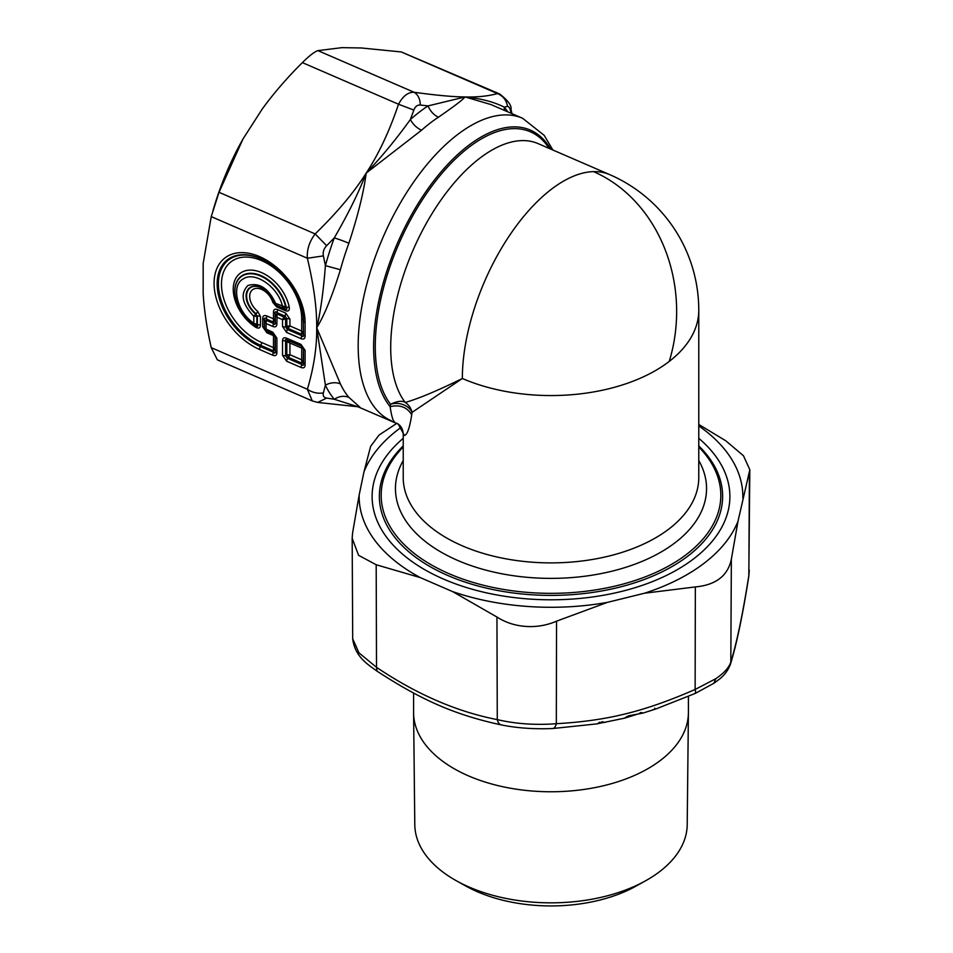 <?xml version="1.0" encoding="UTF-8"?>
<svg xmlns="http://www.w3.org/2000/svg" width="953" height="953" viewBox="0 0 953 953"><rect width="100%" height="100%" fill="white"/><g stroke="black" fill="none" stroke-linecap="round" stroke-linejoin="round"><path stroke-width="1.43" d="M694.785 693.343C695.773 693.736 695.881 692.438 695.13 689.472L715.715 678.75C724.077 673.092 729.105 667.517 730.82 662.001L730.439 664.265C736.609 644.335 742.721 615.03 748.796 576.362L749.284 570.263M695.345 586.929C715.858 585.023 727.866 575.779 731.356 559.208L737.991 521.279A191.851 110.762 180 0 1 644.55 593.219L695.345 586.929L695.13 689.472C644.109 711.688 607.311 720.766 556.326 723.708C555.444 727.079 554.098 728.676 552.287 728.497M644.55 593.219L607.359 602.391L556.54 621.177C548.404 624.691 539.815 626.502 530.75 626.597C518.122 626.574 506.853 623.381 496.942 617.032L452.723 591.646L420.368 577.637L376.185 564.748L358.59 555.313L352.169 538.254L352.598 532.882L359.162 494.941L363.998 471.759L370.634 446.361L379.08 435.044L396.996 423.227M502.231 725.019C499.741 724.899 498.085 723.101 497.275 719.61C515.692 723.911 535.372 725.281 556.326 723.708L556.54 621.177M352.705 638.796L358.971 652.853L376.518 667.326L377.019 671.15C420.225 699.299 453.926 714.702 501.409 724.947C517.026 728.08 534.145 729.283 552.752 728.533L596.876 723.887L603.88 722.386L602.57 721.755M698.775 424.442L725.817 440.81L743.483 455.76L749.832 469.734L737.991 521.279M748.796 576.362L749.82 469.912M603.69 722.136L604.929 722.457L603.559 722.469M603.88 722.386L601.641 721.886L602.284 722.588L600.509 722.958L599.866 722.207L600.509 722.958L598.746 723.422L598.889 722.457L598.746 723.422L596.244 723.935M642.727 713.047L641.536 712.856L642.727 713.047M624.108 718.193L629.183 716.12L628.444 715.834L643.12 713.047L641.095 712.534M640.881 713.166L640.106 712.689L640.881 713.166M626.693 717.132L627.038 716.37L626.693 717.132M625.287 717.907L626.121 717.121L625.287 717.907M652.269 710.009L655.176 709.175L654.711 708.127L655.176 709.175L654.282 709.485L657.391 708.424M715.715 678.75L713.904 683.241L695.273 693.403L656.522 708.722M607.359 602.391A191.851 110.762 180 0 1 532.572 606.775A191.851 110.762 180 0 1 452.723 591.646M420.368 577.637A191.851 110.762 180 0 1 359.162 494.941M363.998 471.759A191.851 110.762 180 0 1 401.249 427.278M698.775 425.884A191.851 110.762 180 0 1 742.828 498.097M403.226 438.32A178.89 103.281 0 0 0 424.502 569.549A178.89 103.281 0 0 0 533.811 599.318A178.89 103.281 0 0 0 677.5 569.549A178.89 103.281 0 0 0 698.775 438.32M645.586 880.786L636.068 886.099A122.496 70.725 180 0 1 601.772 899.572A122.496 70.725 180 0 1 465.934 886.099L456.404 880.786A136.208 78.646 0 0 0 607.454 895.772A136.208 78.646 0 0 0 645.586 880.786A136.208 78.646 0 0 0 687.208 824.69L688.4 712.927A137.411 79.325 180 0 1 607.954 784.629A137.411 79.325 180 0 1 413.59 712.927A137.411 79.325 180 0 1 413.59 712.439L413.59 693.045M413.59 712.927L414.793 824.69A136.208 78.646 0 0 0 456.404 880.786M276.715 306.949L285.245 310.642L282.445 306.354C278.693 287.532 255.023 270.855 243.396 278.824C230.638 285.173 236.952 312.072 253.796 323.186L253.796 316.253C241.967 303.84 240.025 293.584 247.959 285.471C259.276 282.267 268.508 288.247 275.655 303.411L285.638 307.045L283.923 308.51L275.977 305.067L274.321 303.173L275.989 305.115L275.655 303.411L272.832 302.446L276.715 306.949A4.146 2.037 113.4 0 0 275.989 305.115L284.518 308.808C286.936 309.82 287.508 309.332 286.234 307.366A4.146 1.906 168.8 0 1 289.259 307.283A35.416 23.134 -127.6 0 0 259.538 271.796A35.416 23.134 -127.6 0 0 233.318 287.21A35.416 23.134 -127.6 0 0 255.475 327.129C258.573 328.868 260.229 328.225 260.467 325.199A4.146 2.394 0 0 0 257.393 324.747L254.725 325.235L253.796 323.186L256.869 324.413L256.869 316.301L253.796 316.253L255.714 314.097L257.393 316.039L255.714 314.097A18.178 11.877 52.4 0 1 246.577 292.368A18.178 11.877 52.4 0 1 263.147 288.735A18.178 11.877 52.4 0 1 274.321 303.173L274.321 303.173C272.427 297.276 268.71 292.476 263.147 288.735M260.467 325.199L260.467 316.491A4.146 2.394 0 0 0 257.393 316.039L257.393 324.747C258.263 326.665 257.548 326.939 255.249 325.569L254.725 325.235M255.475 327.129L254.713 325.223C245.767 318.921 239.679 310.666 236.38 300.445A32.116 20.978 52.4 0 1 253.415 273.976A32.116 20.978 52.4 0 1 285.638 307.045L286.234 307.366A32.485 21.228 -127.6 0 0 253.736 273.499A32.485 21.228 -127.6 0 0 236.32 300.255A32.485 21.228 -127.6 0 0 236.356 300.35M272.832 302.446A14.879 9.721 -127.6 0 0 253.164 289.307A14.879 9.721 -127.6 0 0 257.703 311.333A4.146 1.144 -51.9 0 1 256.202 313.823A17.809 11.639 -127.6 0 1 247.053 292.523A17.809 11.639 -127.6 0 1 263.231 288.783M266.804 315.943L273.487 318.826L273.487 312.012L275.095 313.597L275.095 321.006L273.344 322.043L273.487 318.826L275.274 322.448A4.146 2.394 0 0 0 276.894 324.032C276.751 326.617 275.381 327.415 272.784 326.438L266.113 323.543L266.078 330.882L264.315 328.32L264.315 319.934L262.694 318.35C262.837 315.765 264.207 314.966 266.804 315.943L266.256 320.339A3.109 1.013 173 0 0 264.493 321.375L264.493 328.32A3.109 3.085 87.6 0 0 266.256 330.87L273.523 334.015L275.274 336.576L275.274 351.24C275.334 353.301 274.75 353.646 273.523 352.276L260.324 346.558A4.146 2.037 113.4 0 0 259.597 349.513L272.784 355.231L273.344 350.835L275.095 349.799L275.274 351.24A4.146 2.394 0 0 0 276.894 352.813L276.894 338.16L273.344 334.026L266.078 330.882L266.804 332.716L273.487 335.611L273.523 334.015A4.146 2.037 113.4 0 1 272.784 332.192L276.894 338.16M264.315 319.934C264.255 317.873 264.851 317.528 266.078 318.898L273.344 322.043L273.523 323.484L266.256 320.339L266.113 323.543L264.315 319.934M272.784 332.192L264.315 328.32A4.146 2.394 0 0 0 262.694 326.748L262.694 318.35M276.894 324.032L277.037 314.002A3.109 1.013 173 0 0 275.274 315.038L275.095 313.597C275.048 311.536 275.631 311.19 276.858 312.56L285.09 316.122L286.841 318.671A4.146 2.394 180 0 1 289.926 319.136L289.926 325.95L301.696 331.048L301.553 334.253L303.304 333.216L301.696 331.048L301.696 318.898A50.128 32.747 -127.6 0 0 261.587 260.598A50.128 32.747 -127.6 0 0 221.477 284.173A50.128 32.747 -127.6 0 0 261.587 342.472L273.487 347.619L273.487 335.611L275.095 336.588L275.095 349.799L273.487 347.619L273.344 350.835L260.848 345.427L260.324 346.558A53.952 35.249 -127.6 0 1 217.32 280.075A53.952 35.249 -127.6 0 1 267.769 262.337A53.952 35.249 -127.6 0 1 301.053 305.568C295.037 287.246 283.946 272.844 267.769 262.337M301.696 318.898A4.146 2.394 180 0 1 303.304 320.47L303.483 334.658C303.542 336.719 302.959 337.064 301.732 335.694L301.553 334.253L288.604 328.654L286.841 326.093L285.602 326.915L285.602 319.505A3.109 0.739 -123.7 0 1 283.839 316.944L282.529 319.648L286.841 318.671L286.841 326.093L289.926 325.95L287.365 329.476L285.602 326.915A4.146 2.394 180 0 1 282.529 326.462L286.639 332.43L300.993 338.649L301.732 335.694L287.365 329.476A4.146 2.037 113.4 0 0 286.639 332.43M273.487 312.012C273.63 309.427 275 308.629 277.585 309.606A4.146 2.037 113.4 0 1 276.858 312.56L277.037 314.002L283.839 316.944L285.09 316.122L285.817 313.156L289.926 319.136M282.529 326.462L282.529 319.648L276.894 317.206L275.274 315.038L275.274 322.448C275.334 324.508 274.75 324.854 273.523 323.484L272.784 326.438M317.671 402.428L357.887 406.752L334.277 399.271L326.641 398.08C323.77 397.52 322.686 395.793 323.377 392.91C317.73 393.827 312.405 392.612 307.378 389.265L312.262 400.915L217.344 359.829L211.232 347.642C206.92 328.571 204.24 310.607 203.168 293.762L203.168 263.516L211.232 216.617L307.378 258.251C306.747 249.757 309.332 241.645 315.157 233.926C337.195 212.483 354.194 192.208 366.166 173.112C381.224 157.376 395.948 139.519 410.35 119.554L413.828 110.072L398.521 104.234C402.893 96.086 408.087 92.096 414.079 92.262C435.128 95.157 451.519 96.718 463.241 96.92L465.088 96.956C480.515 98.409 493.547 101.792 504.161 107.093L507.532 106.438C506.46 100.22 503.101 95.931 497.442 93.573L499.598 93.942C508.02 100.47 511.821 105.652 511.022 109.476L512.011 113.681M300.993 305.341A53.07 34.665 -127.6 0 1 303.304 320.47L303.483 334.658A4.146 2.394 0 0 0 305.103 336.242L305.103 322.769A56.894 37.167 52.4 0 0 259.597 256.619A56.894 37.167 52.4 0 0 214.08 283.363A56.894 37.167 52.4 0 0 259.597 349.513M286.639 361.223L300.993 367.441L301.732 364.487C302.959 365.857 303.542 365.511 303.483 363.45L303.483 348.786L303.304 362.009L301.696 359.829L301.732 364.487L287.365 358.268L286.639 361.223L282.529 355.255A4.146 2.394 0 0 0 285.602 355.707L287.365 358.268L288.604 357.435A3.109 0.739 -123.7 0 0 286.841 354.885L289.926 354.73L301.696 359.829L301.732 346.237L288.604 340.638A3.109 1.334 -63.4 0 0 286.841 341.674L303.304 348.798A3.109 3.085 87.6 0 0 301.553 346.237L288.604 340.638L289.926 342.723L289.926 354.73L288.604 357.435L301.553 363.045A3.109 1.013 173 0 0 303.304 362.009L305.103 365.023L305.103 350.37A4.146 2.394 180 0 1 303.483 348.786L300.993 344.402L286.639 338.184C284.042 337.207 282.672 338.005 282.529 340.59L285.602 341.043C284.84 339.53 285.435 339.185 287.365 340.018A4.146 2.037 -66.6 0 1 286.639 338.184M593.505 171.623A147.775 72.392 -66.6 0 1 609.706 174.625L538.076 143.605A147.775 72.392 -66.6 0 0 521.863 140.603A147.775 72.392 -66.6 0 0 414.21 247.554A147.775 72.392 -66.6 0 0 405.216 402.452A15.558 14.926 -112.4 0 1 412.041 412.375L462.348 378.496A147.775 72.392 -66.6 0 1 593.505 171.623A147.775 125.617 -91.5 0 1 669.232 361.425A147.775 85.317 180 0 1 612.255 387.883A147.775 85.317 180 0 1 462.348 378.496C437.344 390.79 418.307 398.771 405.216 402.452C402.154 400.463 397.258 401.058 390.539 404.275A15.558 11.936 -171.6 0 1 412.041 412.375L411.708 414.841C409.599 428.242 407.157 435.092 404.382 435.402L403.226 433.901M323.377 392.91L325.402 385.191L316.706 327.796C320.494 312.381 323.389 291.666 325.402 265.637L323.377 255.892C322.686 252.128 323.77 248.745 326.641 245.719L315.157 233.926L219.011 192.303L211.232 216.617M323.377 255.892L307.378 258.251C313.835 285.531 316.944 308.712 316.706 327.796C324.211 315.741 332.109 296.383 340.412 269.747L325.402 265.637A172.672 84.579 -66.6 0 1 334.277 237.905C348.417 213.448 359.043 191.851 366.166 173.112L421.524 130.239C416.818 128.047 413.09 124.486 410.35 119.554A172.672 84.579 -66.6 0 1 428.088 105.89A15.558 10.888 -123.1 0 0 438.463 117.195A164.893 80.767 -66.6 0 0 421.524 130.239M403.226 445.909A171.623 99.088 0 0 0 379.365 496.299A171.623 99.088 0 0 0 622.142 586.476A171.623 99.088 0 0 0 722.624 496.299A171.623 99.088 0 0 0 698.775 445.909M312.262 400.915L317.683 402.428L326.641 398.08M549.131 148.394A155.553 76.192 -66.6 0 0 513.322 128.643A155.553 76.192 -66.6 0 0 400.01 241.228A155.553 76.192 -66.6 0 0 390.539 404.275L390.122 406.633C399.986 404.465 407.181 407.205 411.708 414.841M550.56 149.013A157.114 76.955 -66.6 0 0 513.059 126.88A157.114 76.955 -66.6 0 0 397.949 242.062A157.114 76.955 -66.6 0 0 390.122 406.633C391.552 416.282 393.124 421.452 394.828 422.131M398.14 423.978L404.382 435.402M326.641 245.719L334.277 237.905A15.558 1.549 -159.8 0 1 348.881 243.253C358.03 215.318 363.784 191.946 366.166 173.112L366.166 173.112C378.615 154.231 389.396 131.264 398.521 104.234L302.375 62.612C287.115 77.777 273.749 93.239 262.254 108.999L243.015 138.935L219.011 192.303M359.912 407.181L348.881 397.365C344.081 395.483 339.22 396.126 334.277 399.271A172.672 84.579 -66.6 0 1 325.402 385.191A15.558 12.437 154.9 0 1 340.412 383.916L316.706 327.796C316.944 347.071 313.835 367.56 307.378 389.265L211.232 347.642M413.828 110.072C415.186 106.522 417.354 104.854 420.333 105.056L428.088 105.89L465.088 96.956L490.914 104.544L522.601 118.267L544.175 135.338L552.859 150.014M438.475 117.195C453.58 106.736 462.229 100.196 464.445 97.563L463.241 96.92M420.333 105.056C420.094 98.85 418.01 94.585 414.079 92.262L317.933 50.628C314.597 51.665 309.403 55.655 302.375 62.612M464.552 97.456L465.088 96.956C477.524 97.254 488.317 96.122 497.442 93.573L401.296 51.95L361.175 47.96L341.936 47.65L317.933 50.628M504.494 110.429L504.161 107.093A172.672 84.579 -66.6 0 1 507.758 111.835M507.532 106.438C508.771 106.295 509.855 108.023 510.784 111.608L511.201 113.336M510.784 111.608L511.022 109.476M499.598 93.942L401.296 51.95M213.007 210.482L214.342 206.086A165.929 81.279 -66.6 0 1 243.015 138.935M749.403 472.688L748.855 575.481C742.792 613.97 736.776 642.81 730.82 662.001L731.356 559.208M376.185 564.748L376.518 667.326C416.795 694.392 457.047 711.82 497.275 719.61L496.942 617.032M688.411 696.405L688.411 712.439A137.411 79.325 180 0 1 688.4 712.927M254.618 325.164A32.116 20.978 52.4 0 1 236.38 300.445L236.32 300.255M285.245 310.642C288.306 311.726 289.652 310.607 289.259 307.283M260.467 316.491L257.703 311.333M277.585 309.606L285.817 313.156M266.804 332.716L262.694 326.748M261.587 342.472A4.146 2.037 -66.6 0 1 260.848 345.427A53.07 34.665 -127.6 0 1 218.547 280.134A53.07 34.665 -127.6 0 1 267.984 262.468M276.894 352.813C276.751 355.398 275.381 356.208 272.784 355.231M305.103 336.242C304.96 338.827 303.59 339.625 300.993 338.649M282.529 355.255L282.529 340.59M305.103 350.37L300.993 344.402M300.993 367.441C303.59 368.418 304.96 367.608 305.103 365.023M305.103 322.769A4.146 2.394 -0 0 1 303.483 321.197A53.952 35.249 -127.6 0 0 301.053 305.568M286.841 341.674L285.602 341.043L285.602 355.707L286.841 354.885L286.841 341.674M698.775 446.993A169.813 98.04 180 0 1 621.392 584.523A169.813 98.04 180 0 1 425.777 561.52A169.813 98.04 180 0 1 403.226 446.993M698.775 460.525A155.553 89.808 180 0 1 615.471 570.299A155.553 89.808 180 0 1 447.207 555.468A155.553 89.808 180 0 1 403.226 460.525M669.232 361.425A147.775 85.317 0 0 0 698.775 310.237L698.775 477.572A147.775 85.317 180 0 1 612.255 555.218A147.775 85.317 180 0 1 403.226 477.572L403.226 433.949C402.94 429.755 401.38 426.527 398.509 424.252L357.875 406.752M522.601 118.267A164.893 80.767 -66.6 0 0 504.518 114.92A164.893 80.767 113.4 0 0 376.113 254.594A164.893 80.767 113.4 0 0 391.576 420.892M348.881 397.365A164.893 80.767 -66.6 0 1 340.412 383.916M340.412 269.747A164.893 80.767 -66.6 0 1 348.881 243.253M464.445 97.563L463.551 97.242M377.019 671.15C368.358 664.753 355.04 657.093 352.705 638.986L352.169 538.588M713.904 683.241L718.288 680.013C723.946 675.903 728.009 670.65 730.439 664.265M604.071 722.398L624.668 718.145L641.869 712.796M640.976 712.975L642.941 713.094L654.282 709.485M656.546 708.71L655.176 709.175M698.775 310.237A147.775 147.775 0 0 0 609.706 174.625"/></g></svg>
